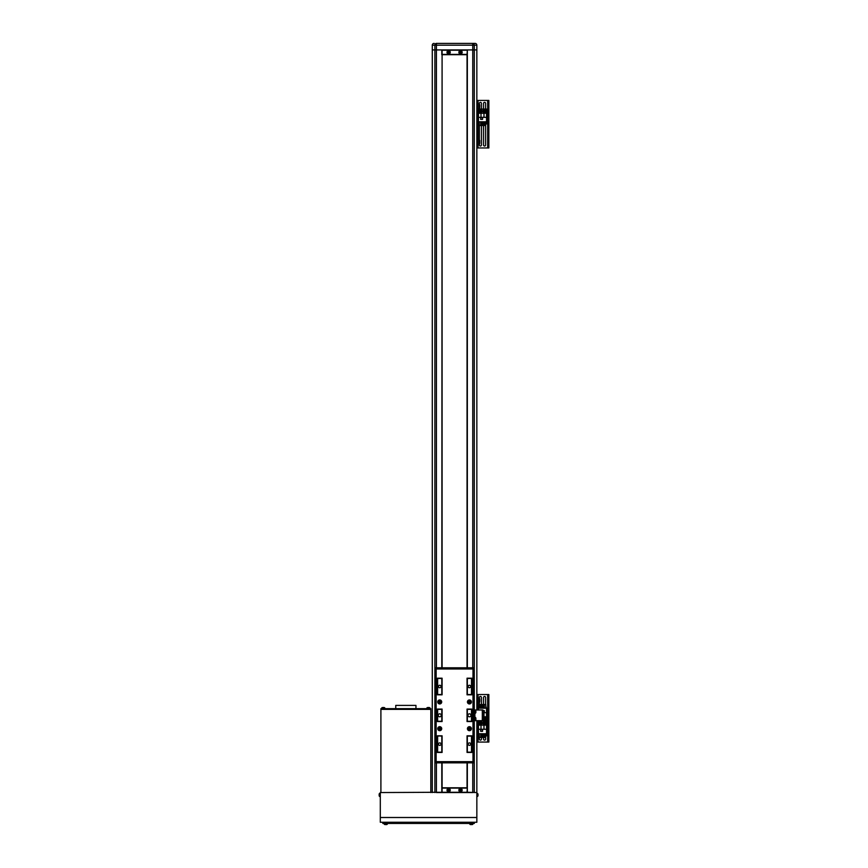 <?xml version="1.0" encoding="UTF-8"?>
<svg xmlns="http://www.w3.org/2000/svg" width="868" height="868" viewBox="0 0 868 868"><rect width="100%" height="100%" fill="white"/><g stroke="black" fill="none" stroke-linecap="round" stroke-linejoin="round"><path stroke-width="1.3" d="M434.076 43.4A1.779 1.779 0 0 0 432.286 45.179L432.286 49.932L434.879 49.932L434.879 45.179A1.779 1.519 -90 0 1 436.398 43.4L475.089 43.4A1.779 1.779 0 0 1 476.847 45.179L432.286 45.179A1.779 1.779 0 0 1 434.076 43.4L434.217 43.4M467.049 50.235L442.094 50.235L442.094 54.391L467.049 54.391L467.342 49.932L467.342 54.684L441.801 54.684L441.801 49.932L434.879 49.932L476.847 49.932L476.847 709.97M475.067 43.4A1.779 1.779 0 0 1 476.847 45.179L476.847 49.932L474.264 49.932L474.264 709.97M474.264 45.179A1.779 1.519 -90 0 0 472.745 43.4L472.745 49.932L474.264 49.932L474.264 45.179M434.879 792.549L434.879 49.932L432.286 49.932L432.286 792.549M442.094 50.235L441.801 667.796M441.801 762.842L441.801 792.549L436.398 792.549L436.398 762.842M467.049 788.101L442.094 788.101L442.094 792.256L467.049 792.256L467.342 787.797L467.342 792.549L441.801 792.549L441.801 787.797L467.342 787.797M476.847 817.504L476.847 822.256L380.303 822.256L380.303 817.504L476.847 817.504L476.847 792.549L467.049 792.256M380.303 817.504L380.303 792.549L442.094 792.256M469.425 745.384A1.248 1.248 0 0 0 470.673 744.136A1.248 1.248 0 0 0 469.425 742.889A1.248 1.248 0 0 0 468.178 744.136A1.248 1.248 0 0 0 469.425 745.384A1.248 1.248 0 0 1 468.178 744.136A1.248 1.248 0 0 1 469.425 742.889A1.248 1.248 0 0 1 470.673 744.136A1.248 1.248 0 0 1 469.425 745.384M439.718 745.384A1.248 1.248 0 0 0 440.966 744.136A1.248 1.248 0 0 0 439.718 742.889A1.248 1.248 0 0 0 438.47 744.136A1.248 1.248 0 0 0 439.718 745.384A1.248 1.248 0 0 1 438.47 744.136A1.248 1.248 0 0 1 439.718 742.889A1.248 1.248 0 0 1 440.966 744.136A1.248 1.248 0 0 1 439.718 745.384M439.718 687.749A1.248 1.248 0 0 0 440.966 686.501A1.248 1.248 0 0 0 439.718 685.253A1.248 1.248 0 0 0 438.47 686.501A1.248 1.248 0 0 0 439.718 687.749A1.248 1.248 0 0 1 438.47 686.501A1.248 1.248 0 0 1 439.718 685.253A1.248 1.248 0 0 1 440.966 686.501A1.248 1.248 0 0 1 439.718 687.749M469.425 687.749A1.248 1.248 0 0 0 470.673 686.501A1.248 1.248 0 0 0 469.425 685.253A1.248 1.248 0 0 0 468.178 686.501A1.248 1.248 0 0 0 469.425 687.749A1.248 1.248 0 0 1 468.178 686.501A1.248 1.248 0 0 1 469.425 685.253A1.248 1.248 0 0 1 470.673 686.501A1.248 1.248 0 0 1 469.425 687.749M469.425 716.805A1.486 1.486 0 0 0 470.912 715.319A1.486 1.486 0 0 0 469.425 713.832A1.486 1.486 0 0 0 467.939 715.319A1.486 1.486 0 0 0 469.425 716.805A1.486 1.486 0 0 1 467.939 715.319A1.486 1.486 0 0 1 469.425 713.832A1.486 1.486 0 0 1 470.912 715.319A1.486 1.486 0 0 1 469.425 716.805M439.718 716.805A1.486 1.486 0 0 0 441.204 715.319A1.486 1.486 0 0 0 439.718 713.832A1.486 1.486 0 0 0 438.231 715.319A1.486 1.486 0 0 0 439.718 716.805A1.486 1.486 0 0 1 438.231 715.319A1.486 1.486 0 0 1 439.718 713.832A1.486 1.486 0 0 1 441.204 715.319A1.486 1.486 0 0 1 439.718 716.805M437.635 709.373L437.635 721.265L441.801 721.265L441.801 709.373L437.635 709.373L437.635 721.558L441.801 721.558L441.801 709.08L437.635 709.373M437.635 694.823L441.801 694.53L441.801 678.483L437.635 678.483L437.635 694.823M437.635 736.107L437.635 752.155L441.801 752.155L441.801 736.107L437.635 735.814L437.635 752.447L442.094 752.155L441.801 735.814L437.635 736.107M467.049 681.185L467.049 678.483L471.498 678.483L471.498 694.53L467.342 694.53L467.049 678.483M442.094 749.453L442.094 752.155M441.801 694.53L437.635 694.53L437.635 678.483L442.094 678.483L441.801 694.53M471.498 709.373L471.498 721.265L467.342 721.265L467.342 709.373L471.498 709.373L467.342 709.08L467.342 721.558L471.498 721.558L471.498 709.373M471.498 736.107L471.498 752.447L467.342 752.155L467.342 736.107L471.498 736.107L467.342 735.814L467.342 752.155L471.498 752.155L471.498 736.107M471.498 694.53L471.498 678.483L467.342 678.483L467.342 694.823L471.498 694.53M437.722 728.686A1.996 1.996 0 0 0 439.718 730.682A1.996 1.996 0 0 0 441.714 728.686A1.996 1.996 0 0 0 439.718 726.69A1.996 1.996 0 0 0 437.722 728.686A1.996 1.996 0 0 1 439.718 726.69A1.996 1.996 0 0 1 441.714 728.686A1.996 1.996 0 0 1 439.718 730.682A1.996 1.996 0 0 1 437.722 728.686M437.722 701.952A1.996 1.996 0 0 0 439.718 703.948A1.996 1.996 0 0 0 441.714 701.952A1.996 1.996 0 0 0 439.718 699.955A1.996 1.996 0 0 0 437.722 701.952A1.996 1.996 0 0 1 439.718 699.955A1.996 1.996 0 0 1 441.714 701.952A1.996 1.996 0 0 1 439.718 703.948A1.996 1.996 0 0 1 437.722 701.952M467.429 701.952A1.996 1.996 0 0 0 469.425 703.948A1.996 1.996 0 0 0 471.422 701.952A1.996 1.996 0 0 0 469.425 699.955A1.996 1.996 0 0 0 467.429 701.952A1.996 1.996 0 0 1 469.425 699.955A1.996 1.996 0 0 1 471.422 701.952A1.996 1.996 0 0 1 469.425 703.948A1.996 1.996 0 0 1 467.429 701.952M467.429 728.686A1.996 1.996 0 0 0 469.425 730.682A1.996 1.996 0 0 0 471.422 728.686A1.996 1.996 0 0 0 469.425 726.69A1.996 1.996 0 0 0 467.429 728.686A1.996 1.996 0 0 1 469.425 726.69A1.996 1.996 0 0 1 471.422 728.686A1.996 1.996 0 0 1 469.425 730.682A1.996 1.996 0 0 1 467.429 728.686M434.966 667.796L474.178 667.796L474.178 762.842L434.966 762.842L434.966 667.796L436.148 668.978L436.148 761.659L434.966 762.842L474.178 762.842L474.178 667.796L472.984 668.978L436.148 668.978L472.984 668.978L472.984 761.659L474.178 762.842L472.984 761.659L472.984 668.978L474.178 667.796L434.966 667.796L434.966 762.842L436.148 761.659L472.984 761.659L436.148 761.659L436.148 668.978L434.966 667.796M442.094 709.08L437.342 709.08L437.342 721.558L442.094 721.558L442.094 709.08L442.094 721.558L437.342 721.558L437.342 709.08L442.094 709.08M442.094 735.814L437.342 735.814L437.342 752.447L442.094 752.447L442.094 735.814L442.094 752.447L437.342 752.447L437.342 735.814L442.094 735.814M437.342 678.19L437.342 694.823L442.094 694.823L442.094 678.19L437.342 678.19L442.094 678.19L442.094 694.823L437.342 694.823L437.342 678.19M467.049 694.823L471.801 694.823L471.801 678.19L467.049 678.19L467.049 694.823L467.049 678.19L471.801 678.19L471.801 694.823L467.049 694.823M471.801 752.447L471.801 735.814L467.049 735.814L467.049 752.447L471.801 752.447L467.049 752.447L467.049 735.814L471.801 735.814L471.801 752.447M471.801 721.558L471.801 709.08L467.049 709.08L467.049 721.558L471.801 721.558L467.049 721.558L467.049 709.08L471.801 709.08L471.801 721.558M467.049 752.155L467.049 749.453M469.935 701.659A0.597 0.597 0 0 0 468.904 701.659A0.597 0.597 0 0 0 469.425 702.548A0.597 0.597 0 0 0 469.935 701.659A0.597 0.597 0 0 0 468.904 701.659A0.597 0.597 0 0 0 469.425 702.548A0.597 0.597 0 0 0 469.935 701.659M469.425 700.367A1.584 1.584 0 0 0 467.83 701.952A1.584 1.584 0 0 0 469.425 703.536A1.584 1.584 0 0 0 471.009 701.952A1.584 1.584 0 0 0 469.425 700.367A1.584 1.584 0 0 0 467.83 701.952A1.584 1.584 0 0 0 469.425 703.536A1.584 1.584 0 0 0 471.009 701.952A1.584 1.584 0 0 0 469.425 700.367M469.762 701.355L470.109 701.952L469.078 702.548L469.078 701.355L470.109 701.952L469.762 702.548L468.731 701.952L469.762 701.355M469.935 728.393A0.597 0.597 0 0 0 468.904 728.393A0.597 0.597 0 0 0 469.425 729.283A0.597 0.597 0 0 0 469.935 728.393A0.597 0.597 0 0 0 468.904 728.393A0.597 0.597 0 0 0 469.425 729.283A0.597 0.597 0 0 0 469.935 728.393M469.425 727.102A1.584 1.584 0 0 0 467.83 728.686A1.584 1.584 0 0 0 469.425 730.27A1.584 1.584 0 0 0 471.009 728.686A1.584 1.584 0 0 0 469.425 727.102A1.584 1.584 0 0 0 467.83 728.686A1.584 1.584 0 0 0 469.425 730.27A1.584 1.584 0 0 0 471.009 728.686A1.584 1.584 0 0 0 469.425 727.102M469.762 728.089L470.109 728.686L469.078 729.283L469.078 728.089L470.109 728.686L469.762 729.283L468.731 728.686L469.762 728.089M439.197 702.245A0.597 0.597 0 0 0 440.228 702.245A0.597 0.597 0 0 0 439.718 701.355A0.597 0.597 0 0 0 439.197 702.245A0.597 0.597 0 0 0 440.228 702.245A0.597 0.597 0 0 0 439.718 701.355A0.597 0.597 0 0 0 439.197 702.245M439.718 703.536A1.584 1.584 0 0 0 441.302 701.952A1.584 1.584 0 0 0 439.718 700.367A1.584 1.584 0 0 0 438.123 701.952A1.584 1.584 0 0 0 439.718 703.536A1.584 1.584 0 0 0 441.302 701.952A1.584 1.584 0 0 0 439.718 700.367A1.584 1.584 0 0 0 438.123 701.952A1.584 1.584 0 0 0 439.718 703.536M439.371 702.548L439.371 701.355L440.065 701.355L440.065 702.548L439.371 702.548L439.371 701.355L440.401 701.952L439.371 702.548M439.197 728.979A0.597 0.597 0 0 0 440.228 728.979A0.597 0.597 0 0 0 439.718 728.089A0.597 0.597 0 0 0 439.197 728.979A0.597 0.597 0 0 0 440.228 728.979A0.597 0.597 0 0 0 439.718 728.089A0.597 0.597 0 0 0 439.197 728.979M439.718 730.27A1.584 1.584 0 0 0 441.302 728.686A1.584 1.584 0 0 0 439.718 727.102A1.584 1.584 0 0 0 438.123 728.686A1.584 1.584 0 0 0 439.718 730.27A1.584 1.584 0 0 0 441.302 728.686A1.584 1.584 0 0 0 439.718 727.102A1.584 1.584 0 0 0 438.123 728.686A1.584 1.584 0 0 0 439.718 730.27M439.371 729.283L439.371 728.089L440.065 728.089L440.065 729.283L439.371 729.283L439.371 728.089L440.401 728.686L439.371 729.283M395.754 708.668L395.754 705.402L415.956 705.402L415.956 708.668M474.319 823.439L382.831 823.439L382.831 822.256L474.319 822.256L474.319 823.439M430.81 709.373L380.9 709.373L380.9 708.668L430.81 708.668L430.81 792.549M380.9 792.549L380.9 709.373M430.213 708.668L430.213 709.373L381.497 709.373L381.497 708.668M476.847 720.668L476.847 792.549M472.745 667.796L472.745 49.932L467.342 49.932L467.342 667.796M467.342 762.842L467.342 792.549L472.745 792.549L472.745 762.842M474.178 720.668L474.883 720.668L474.883 709.97L482.912 709.97L482.912 720.668L482.315 720.668L482.315 709.97M474.883 720.668L482.315 720.668M474.883 709.97L474.178 709.97M475.111 710.187L475.111 713.453A1.996 1.996 0 0 0 475.87 712.606L475.87 712.606M475.87 710.968L475.87 712.541M475.111 720.57L475.111 720.581A1.996 1.996 0 0 0 475.87 719.735L475.87 718.042A1.996 1.996 0 0 0 475.111 717.185L475.111 720.57M477.183 794.556L478.008 794.415A4.156 3.841 180 0 0 477.91 793.905A4.058 1.389 151.7 0 1 477.91 793.992A4.058 1.389 151.7 0 1 477.91 794.09A4.156 3.841 0 0 1 478.008 794.589L478.008 794.882A4.156 1.584 180 0 1 477.91 795.099A4.058 3.364 52.6 0 1 477.91 795.533A4.156 1.584 0 0 0 478.008 795.316L478.008 795.446A4.156 3.841 0 0 1 477.91 795.945A4.058 1.389 28.3 0 0 477.91 795.858M476.847 796.564L477.867 796.086L477.346 796.52L477.346 793.341L477.867 795.999M477.183 795.294L478.008 795.316A4.156 3.841 180 0 0 478.008 795.262L478.008 794.969A4.156 1.584 0 0 0 477.986 794.925M478.008 795.262L477.183 795.196M477.183 794.47L478.008 794.415M477.183 794.99L478.008 794.969M380.303 796.564L379.804 796.52A0.597 0.597 0 0 1 379.283 796.086A0.597 0.597 0 0 0 379.804 796.52L379.804 793.341A0.597 0.597 0 0 0 379.283 793.764A4.156 4.156 0 0 0 379.24 793.916L379.251 793.927A4.156 4.156 0 0 0 379.153 794.47L379.153 794.47A4.156 4.156 0 0 1 379.251 793.927L379.24 793.916M380.303 793.298L379.804 793.341A0.597 0.597 0 0 0 379.283 793.764L379.283 794.925A4.058 3.635 -90 0 1 379.251 794.697L379.153 794.697M379.251 795.934A4.156 4.156 0 0 1 379.153 795.381A4.156 4.156 0 0 0 379.251 795.934L379.24 795.934A4.156 4.156 0 0 0 379.283 796.086L379.283 794.925A4.058 3.635 -90 0 0 379.251 795.164L379.153 795.164M386.965 824.47A4.156 4.156 0 0 1 386.26 824.6A4.156 4.156 0 0 0 386.803 824.502L386.813 824.513A4.156 4.156 0 0 0 386.965 824.47A0.597 0.597 0 0 0 387.388 823.949A0.597 0.597 0 0 1 386.965 824.47L384.643 824.47A4.156 4.156 0 0 0 385.349 824.6L385.349 824.6A4.156 4.156 0 0 1 384.795 824.502L384.795 824.502A4.156 4.156 0 0 1 384.643 824.47A0.597 0.597 0 0 1 384.209 823.949L384.166 823.439M472.355 824.502A4.156 4.156 0 0 1 471.812 824.6A4.156 4.156 0 0 0 472.355 824.502L472.355 824.513A4.156 4.156 0 0 0 472.517 824.47A0.597 0.597 0 0 0 472.941 823.949A0.597 0.597 0 0 1 472.517 824.47L470.185 824.47A4.156 4.156 0 0 0 470.89 824.6L470.89 824.6A4.156 4.156 0 0 1 470.347 824.502L470.347 824.502A4.156 4.156 0 0 1 470.185 824.47A0.597 0.597 0 0 1 469.762 823.949L469.718 823.439M384.209 823.949L387.432 823.439M469.762 823.949L472.984 823.439M426.839 708.158L426.839 708.158A0.597 0.597 0 0 1 427.262 707.648L429.595 707.648A4.156 4.156 0 0 0 428.89 707.507L428.89 707.507A4.156 4.156 0 0 1 429.432 707.604L429.432 707.604A4.156 4.156 0 0 1 429.595 707.648A0.597 0.597 0 0 1 430.018 708.158L426.839 708.158M381.692 708.158L384.871 708.158A0.597 0.597 0 0 0 384.437 707.648A4.156 4.156 0 0 0 383.732 707.507L383.732 707.507A4.156 4.156 0 0 1 384.285 707.604L384.285 707.604A4.156 4.156 0 0 1 384.437 707.648L382.115 707.648A0.597 0.597 0 0 0 381.692 708.158L381.649 708.668M383.038 707.507L382.821 707.507A4.156 4.156 0 0 0 382.278 707.604L382.278 707.604A4.156 4.156 0 0 1 382.821 707.507L383.038 707.604A4.058 3.635 0 0 1 383.515 707.604L383.515 707.507M428.195 707.507L427.967 707.507A4.156 4.156 0 0 0 427.425 707.604L427.425 707.604A4.156 4.156 0 0 1 427.967 707.507L428.195 707.604A4.058 3.635 0 0 1 428.662 707.604L428.662 707.507M448.235 789.837L448.355 790.542L449.081 790.238L448.463 789.153A4.058 1.812 157.6 0 0 448.246 789.24A4.058 1.812 157.6 0 0 448.029 789.337L447.606 790.336A4.058 1.812 67.6 0 0 447.79 790.781L448.799 791.193A4.058 1.812 -22.4 0 0 449.016 791.106A4.058 1.812 -22.4 0 0 449.233 791.008L449.646 790.01A4.058 1.812 -112.4 0 0 449.472 789.576L448.669 789.663M448.181 789.099A1.161 1.161 0 0 0 447.552 790.618A1.161 1.161 0 0 0 449.071 791.247A1.161 1.161 0 0 0 449.7 789.728A1.161 1.161 0 0 0 448.181 789.099M450.134 789.555A1.638 1.638 0 0 0 448.007 788.665A1.638 1.638 0 0 0 447.118 790.802A1.638 1.638 0 0 0 449.255 791.681A1.638 1.638 0 0 0 450.134 789.555A1.595 1.595 0 0 0 448.018 788.708A1.595 1.595 0 0 0 447.161 790.781A1.595 1.595 0 0 0 449.233 791.649A1.595 1.595 0 0 0 450.101 789.565M460.116 789.837L460.235 790.542L460.962 790.238L460.344 789.153A4.058 1.812 157.6 0 0 460.127 789.24A4.058 1.812 157.6 0 0 459.91 789.337L459.487 790.336A4.058 1.812 67.6 0 0 459.671 790.781L460.68 791.193A4.058 1.812 -22.4 0 0 460.897 791.106A4.058 1.812 -22.4 0 0 461.114 791.008L461.526 790.01A4.058 1.812 -112.4 0 0 461.353 789.576L460.55 789.663M460.062 789.099A1.161 1.161 0 0 0 459.432 790.618A1.161 1.161 0 0 0 460.951 791.247A1.161 1.161 0 0 0 461.592 789.728A1.161 1.161 0 0 0 460.062 789.099M462.026 789.555A1.638 1.638 0 0 0 459.888 788.665A1.638 1.638 0 0 0 458.998 790.802A1.638 1.638 0 0 0 461.136 791.681A1.638 1.638 0 0 0 462.026 789.555M449.081 52.08L448.398 51.917L448.398 52.709L449.635 52.547A4.058 1.812 -90 0 0 449.635 52.308A4.058 1.812 -90 0 0 449.635 52.08L448.864 51.31A4.058 1.812 180 0 0 448.398 51.31L447.628 52.08A4.058 1.812 90 0 0 447.617 52.308A4.058 1.812 90 0 0 447.628 52.547L448.398 53.317A4.058 1.812 0 0 0 448.864 53.317L449.081 52.547M449.798 52.308A1.161 1.161 0 0 0 448.626 51.147A1.161 1.161 0 0 0 447.465 52.308A1.161 1.161 0 0 0 448.626 53.48A1.161 1.161 0 0 0 449.798 52.308M448.626 53.946A1.638 1.638 0 0 0 450.264 52.308A1.638 1.638 0 0 0 448.626 50.68A1.638 1.638 0 0 0 446.998 52.308A1.638 1.638 0 0 0 448.626 53.946A1.595 1.595 0 0 0 450.221 52.308A1.595 1.595 0 0 0 448.626 50.724A1.595 1.595 0 0 0 447.042 52.308A1.595 1.595 0 0 0 448.626 53.903M460.973 52.08L460.279 51.917L460.279 52.709L461.516 52.547A4.058 1.812 -90 0 0 461.516 52.308A4.058 1.812 -90 0 0 461.516 52.08L460.745 51.31A4.058 1.812 180 0 0 460.279 51.31L459.508 52.08A4.058 1.812 90 0 0 459.498 52.308A4.058 1.812 90 0 0 459.508 52.547L460.279 53.317A4.058 1.812 0 0 0 460.745 53.317L460.973 52.547M461.678 52.308A1.161 1.161 0 0 0 460.507 51.147A1.161 1.161 0 0 0 459.346 52.308A1.161 1.161 0 0 0 460.507 53.48A1.161 1.161 0 0 0 461.678 52.308M460.507 53.946A1.638 1.638 0 0 0 462.145 52.308A1.638 1.638 0 0 0 460.507 50.68A1.638 1.638 0 0 0 458.879 52.308A1.638 1.638 0 0 0 460.507 53.946A1.595 1.595 0 0 0 462.101 52.308A1.595 1.595 0 0 0 460.507 50.724A1.595 1.595 0 0 0 458.922 52.308A1.595 1.595 0 0 0 460.507 53.903M481.447 704.523L481.447 697.492A1.042 1.042 0 0 0 480.416 696.462A1.042 1.042 0 0 0 479.375 697.492L479.375 705.944M485.613 704.523L485.613 697.492A1.042 1.042 0 0 0 484.572 696.462A1.042 1.042 0 0 0 483.53 697.492L483.53 704.523M488.847 742.053L488.847 694.53L488.131 694.53L488.131 742.053L488.847 742.053M476.847 742.053L488.131 742.053M476.847 694.53L488.131 694.53M479.375 737.431L479.375 739.08A1.042 1.042 0 0 0 480.416 740.122A1.042 1.042 0 0 0 481.447 739.08L481.447 737.431M483.53 737.431L483.53 739.08A1.042 1.042 0 0 0 484.572 740.122A1.042 1.042 0 0 0 485.613 739.08L485.613 736.01M478.452 729.261L478.452 733.753L486.536 733.753L486.536 720.972L478.452 720.972L478.452 729.261L486.536 729.261M480.655 729.413L480.655 731.312L482.554 731.312L482.554 729.413L480.655 729.413M481.002 729.261L481.002 725.138L478.452 725.138M486.536 725.138L481.002 725.138M483.975 725.138L483.975 729.261M480.677 733.753L480.677 737.431L479.19 737.431L479.19 733.753M483.693 733.753L483.693 737.431L482.803 737.431L482.803 733.753M479.19 736.01L478.626 736.01L478.626 733.753M486.351 733.753L486.351 736.01L485.201 736.01M484.311 736.01L483.693 736.01M482.803 736.01L482.185 736.01M481.295 736.01L480.677 736.01M485.201 733.753L485.201 737.431L484.311 737.431L484.311 733.753M481.295 733.753L481.295 737.431L482.185 737.431L482.185 733.753M480.709 731.257L480.709 729.467L482.489 729.467L482.489 731.257L480.709 731.257M478.452 720.668L486.536 720.972L486.536 708.201L478.452 708.201L478.452 709.97M482.912 712.541L484.333 712.541L484.333 710.642L482.912 710.642M486.536 712.682L482.912 712.682M483.975 712.682L483.975 716.816L486.536 716.816M482.912 716.816L483.975 716.816M484.311 708.201L484.311 704.523L485.798 704.523L485.798 708.201M481.295 708.201L481.295 704.523L482.185 704.523L482.185 708.201M485.798 705.944L486.351 708.201M478.626 708.201L478.626 705.944L479.787 705.944M480.677 705.944L481.295 705.944M482.185 705.944L482.803 705.944M483.693 705.944L484.311 705.944M479.787 708.201L479.787 704.523L480.677 704.523L480.677 708.201M483.693 708.201L483.693 704.523L482.803 704.523L482.803 708.201M482.912 710.697L484.279 710.697L484.279 712.476L482.912 712.476M479.754 698.892L479.7 702.104L479.754 698.892M479.754 699.727L479.754 701.214M484.572 724.693A1.638 1.638 0 0 1 482.933 723.055A1.638 1.638 0 0 1 484.572 721.416A1.638 1.638 0 0 1 486.199 723.055A1.638 1.638 0 0 1 484.572 724.693A1.638 1.638 0 0 0 486.199 723.055A1.638 1.638 0 0 0 484.572 721.416M483.932 723.424A0.738 0.738 0 0 0 485.212 723.424A0.738 0.738 0 0 0 484.572 722.306A0.738 0.738 0 0 0 483.932 723.424A0.738 0.738 0 0 0 485.212 723.424M485.212 722.686A0.738 0.738 0 0 0 483.932 722.686M484.138 723.793L484.138 722.306L484.995 722.306L485.429 723.055L484.138 723.793M480.416 724.693A1.638 1.638 0 0 1 478.778 723.055A1.638 1.638 0 0 1 480.416 721.416A1.638 1.638 0 0 1 482.044 723.055A1.638 1.638 0 0 1 480.416 724.693A1.638 1.638 0 0 0 482.044 723.055A1.638 1.638 0 0 0 480.416 721.416M479.765 723.424A0.738 0.738 0 0 0 481.056 723.424A0.738 0.738 0 0 0 480.416 722.306A0.738 0.738 0 0 0 479.765 723.424A0.738 0.738 0 0 0 481.056 723.424M481.056 722.686A0.738 0.738 0 0 0 479.765 722.686M479.982 723.793L479.982 722.306L480.839 722.306L481.273 723.055L479.982 723.793M484.572 720.527A1.638 1.638 0 0 1 482.933 718.899A1.638 1.638 0 0 1 484.572 717.261A1.638 1.638 0 0 1 486.199 718.899A1.638 1.638 0 0 1 484.572 720.527A1.638 1.638 0 0 0 486.199 718.899A1.638 1.638 0 0 0 484.572 717.261M483.932 719.268A0.738 0.738 0 0 0 485.212 719.268A0.738 0.738 0 0 0 484.572 718.151A0.738 0.738 0 0 0 483.932 719.268A0.738 0.738 0 0 0 485.212 719.268M485.212 718.52A0.738 0.738 0 0 0 483.932 718.52M484.138 719.637L484.138 718.151L484.995 718.151L485.429 718.899L484.138 719.637M481.447 109.064L481.447 103.4A1.042 1.042 0 0 0 480.416 102.359A1.042 1.042 0 0 0 479.375 103.4L479.375 109.064M485.613 109.064L485.613 103.4A1.042 1.042 0 0 0 484.572 102.359A1.042 1.042 0 0 0 483.53 103.4L483.53 109.064M488.847 147.961L488.847 100.428L488.131 100.428L488.131 147.961L488.847 147.961M476.847 147.961L488.131 147.961M476.847 100.428L488.131 100.428M479.375 125.513L479.375 144.989A1.042 1.042 0 0 0 480.416 146.03A1.042 1.042 0 0 0 481.447 144.989L481.447 125.513M483.53 125.513L483.53 144.989A1.042 1.042 0 0 0 484.572 146.03A1.042 1.042 0 0 0 485.613 144.989L485.613 124.091M478.452 117.343L478.452 121.835L486.536 121.835L486.536 109.064L478.452 109.064L478.452 117.343L486.536 117.343M480.655 117.495L480.655 119.393L482.554 119.393L482.554 117.495L480.655 117.495M481.002 117.343L481.002 113.22L478.452 113.22M486.536 113.22L481.002 113.22M483.975 113.22L483.975 117.343M480.677 121.835L480.677 125.513L479.19 125.513L479.19 121.835M483.693 121.835L483.693 125.513L482.803 125.513L482.803 121.835M479.19 124.091L478.626 124.091L478.626 121.835M486.351 121.835L486.351 124.091L485.201 124.091M484.311 124.091L483.693 124.091M482.803 124.091L482.185 124.091M481.295 124.091L480.677 124.091M485.201 121.835L485.201 125.513L484.311 125.513L484.311 121.835M481.295 121.835L481.295 125.513L482.185 125.513L482.185 121.835M480.709 119.339L480.709 117.56L482.489 117.56L482.489 119.339L480.709 119.339M479.754 140.442L479.7 143.654L479.754 140.442M479.754 142.016L479.754 142.764M479.754 104.8L479.7 108.012L479.754 104.8M479.754 106.373L479.754 107.111M484.572 112.775A1.638 1.638 0 0 1 482.933 111.137A1.638 1.638 0 0 1 484.572 109.509A1.638 1.638 0 0 1 486.199 111.137A1.638 1.638 0 0 1 484.572 112.775A1.638 1.638 0 0 0 486.199 111.137A1.638 1.638 0 0 0 484.572 109.509M483.932 111.505A0.738 0.738 0 0 0 485.212 111.505A0.738 0.738 0 0 0 484.572 110.399A0.738 0.738 0 0 0 483.932 111.505A0.738 0.738 0 0 0 485.212 111.505M485.212 110.768A0.738 0.738 0 0 0 483.932 110.768M484.138 111.885L484.138 110.399L484.995 110.399L485.429 111.137L484.138 111.885M480.416 112.775A1.638 1.638 0 0 1 478.778 111.137A1.638 1.638 0 0 1 480.416 109.509A1.638 1.638 0 0 1 482.044 111.137A1.638 1.638 0 0 1 480.416 112.775A1.638 1.638 0 0 0 482.044 111.137A1.638 1.638 0 0 0 480.416 109.509M479.765 111.505A0.738 0.738 0 0 0 481.056 111.505A0.738 0.738 0 0 0 480.416 110.399A0.738 0.738 0 0 0 479.765 111.505A0.738 0.738 0 0 0 481.056 111.505M481.056 110.768A0.738 0.738 0 0 0 479.765 110.768M479.982 111.885L479.982 110.399L480.839 110.399L481.273 111.137L479.982 111.885M467.049 54.684L467.049 667.796M467.049 762.842L467.049 787.797M442.094 54.684L442.094 667.796M442.094 678.483L442.094 681.185M442.094 762.842L442.094 787.797M436.398 43.4L436.398 667.796M471.357 823.439L471.357 822.256M385.804 823.439L385.804 822.256M474.264 720.668L474.264 792.549M474.883 719.474L474.178 719.474M474.178 711.163L474.883 711.163M461.982 789.565A1.595 1.595 0 0 0 459.899 788.708A1.595 1.595 0 0 0 459.042 790.781A1.595 1.595 0 0 0 461.114 791.649A1.595 1.595 0 0 0 461.982 789.565M487.664 742.053L487.664 694.53M478.04 742.053L478.04 720.668M478.04 709.97L478.04 694.53M484.572 721.482A1.573 1.573 0 0 0 482.999 723.055A1.573 1.573 0 0 0 484.572 724.628A1.573 1.573 0 0 0 486.145 723.055A1.573 1.573 0 0 0 484.572 721.482M480.416 721.482A1.573 1.573 0 0 0 478.843 723.055A1.573 1.573 0 0 0 480.416 724.628A1.573 1.573 0 0 0 481.99 723.055A1.573 1.573 0 0 0 480.416 721.482M484.572 717.326A1.573 1.573 0 0 0 482.999 718.899A1.573 1.573 0 0 0 484.572 720.473A1.573 1.573 0 0 0 486.145 718.899A1.573 1.573 0 0 0 484.572 717.326M487.664 147.961L487.664 100.428M478.04 147.961L478.04 100.428M484.572 109.563A1.573 1.573 0 0 0 482.999 111.137A1.573 1.573 0 0 0 484.572 112.71A1.573 1.573 0 0 0 486.145 111.137A1.573 1.573 0 0 0 484.572 109.563M480.416 109.563A1.573 1.573 0 0 0 478.843 111.137A1.573 1.573 0 0 0 480.416 112.71A1.573 1.573 0 0 0 481.99 111.137A1.573 1.573 0 0 0 480.416 109.563M475.87 710.903A1.996 1.996 0 0 0 475.111 710.057L474.883 710.057M476.847 793.298L477.867 793.764A4.156 4.156 0 0 1 477.986 794.307M477.867 796.086A4.156 4.156 0 0 0 477.986 795.544"/></g></svg>
